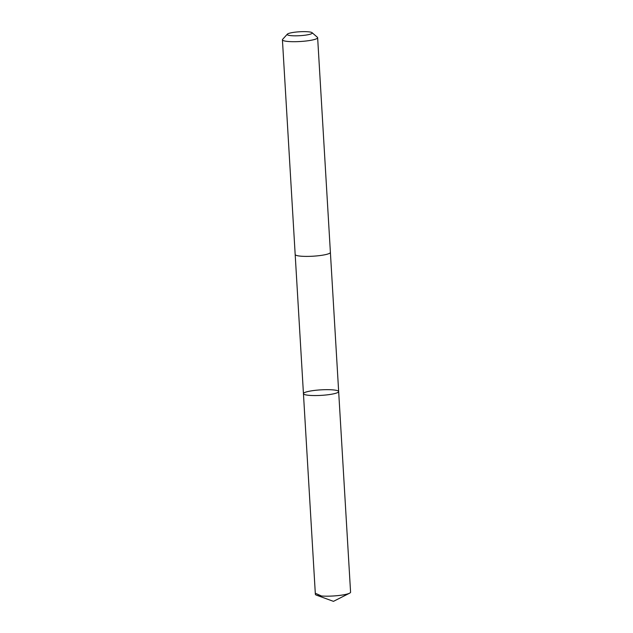 <?xml version="1.0" encoding="UTF-8"?>
<svg xmlns="http://www.w3.org/2000/svg" width="633" height="633" viewBox="0 0 633 633"><rect width="100%" height="100%" fill="white"/><g stroke="black" fill="none" stroke-linecap="round" stroke-linejoin="round"><path stroke-width="0.95" d="M328.828 394.644A17.637 2.761 176.6 0 1 303.444 393.663A17.637 2.761 176.6 0 1 320.891 389.857A17.637 2.761 176.6 0 1 338.663 391.566A17.637 2.761 176.6 0 1 328.828 394.644A17.637 2.761 176.6 0 1 303.444 393.663L315.361 594.284A17.645 2.761 -3.4 0 0 316.46 595.162A17.645 2.761 -3.4 0 0 340.752 595.265A17.645 2.761 -3.4 0 0 349.59 593.192A17.645 2.761 -3.4 0 0 350.579 592.195L338.663 391.566A17.637 2.761 176.6 0 1 328.828 394.644M287.342 34.158L282.611 39.349A17.645 2.761 -3.4 0 0 282.421 39.8L295.176 254.498A17.645 2.761 -3.4 0 0 312.947 256.207A17.645 2.761 -3.4 0 0 330.394 252.409L317.639 37.703A17.645 2.761 -3.4 0 0 317.394 37.284L312.085 32.687A12.549 1.962 -3.4 0 0 294.195 32.291A12.549 1.962 -3.4 0 0 287.342 34.158A12.549 1.962 -3.4 0 0 299.844 35.693A12.549 1.962 -3.4 0 0 312.085 32.687M282.421 39.8A17.645 2.761 -3.4 0 0 300.192 41.509A17.645 2.761 -3.4 0 0 317.639 37.703M321.485 596.001L315.938 593.525M316.46 595.162L333.456 601.35L349.59 593.192M295.184 254.577L303.444 393.663M330.394 252.48L338.663 391.566"/></g></svg>
